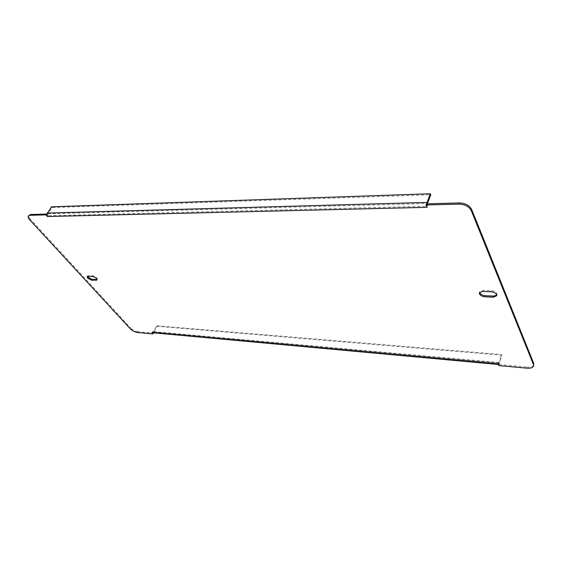 <?xml version="1.0" encoding="UTF-8"?>
<svg xmlns="http://www.w3.org/2000/svg" width="562" height="562" viewBox="0 0 562 562"><rect width="100%" height="100%" fill="white"/><g stroke="black" fill="none" stroke-linecap="round" stroke-linejoin="round"><path stroke-width="0.42" stroke-dasharray="2.81 2.11" d="M426.418 203.837L427.05 207.336M137.564 332.514L137.985 331.763L152.576 333.083M498.094 364.014L498.993 364.281L498.81 365.595M96.959 279.567L97.381 279.286C97.219 277.607 95.709 276.413 92.856 275.689L88.522 275.528L87.531 276.349M496.759 295.148L497.054 294.621C497.005 292.5 495.157 291.172 491.504 290.645L482.92 290.322L479.751 291.72L479.688 292.31M137.985 331.763C135.259 331.327 132.815 330.07 130.665 327.99L130.236 328.742M29.765 219.904L30.32 219.11L130.665 327.99M30.32 219.11C28.817 217.424 28.346 216.11 28.894 215.169M426.635 203.83L427.485 206.205L47.96 215.731L46.716 214.354M533.83 364.843C533.155 366.593 531.027 367.351 527.437 367.127L527.156 368.194M499.112 364.548L527.437 367.127M498.396 362.968L498.993 364.281L499.485 363.249L501.803 355.219L501.487 354.51L156.643 325.756L153.391 331.65L152.246 331.917L498.67 363.235L501.487 354.51M501.803 355.219L157.135 326.311L153.89 332.205L153.173 332.95L152.246 331.917M157.135 326.311L156.643 325.756M47.96 215.731L47.826 213.799L52.126 207.575L430.773 194.803M427.331 203.816L427.485 206.205M51.465 206.83L52.126 207.575M499.485 363.249L153.89 332.205M499.168 362.546L153.391 331.65M47.826 213.799L427.436 203.479M491.504 290.645L491.16 291.762M482.92 290.322L482.568 291.432M88.522 275.528L88.037 276.307M92.856 275.689L92.372 276.469M498.67 363.235L152.667 332.142M497.054 294.621L496.71 295.738M479.751 291.72L479.393 292.823M87.602 275.858L87.11 276.63M97.381 279.286L96.896 280.066"/><path stroke-width="0.84" d="M87.679 278.176L91.613 280.213L96.896 280.066C96.734 278.394 95.224 277.192 92.372 276.469L87.11 276.63L87.679 278.176M87.531 276.349L88.164 277.403L92.098 279.44L96.959 279.567M479.491 293.961C480.454 295.598 482.252 296.546 484.894 296.813L493.436 297.179L496.71 295.738C496.668 293.617 494.813 292.289 491.16 291.762L482.568 291.432L479.393 292.823L479.491 293.961M479.688 292.31L479.843 292.858C480.805 294.495 482.603 295.443 485.238 295.71L493.78 296.069L496.759 295.148M47.398 216.539L45.908 214.881L29.948 215.295L28.332 215.963C27.784 216.904 28.262 218.218 29.765 219.904L130.236 328.742C132.393 330.821 134.831 332.079 137.564 332.514L152.941 333.926L151.824 332.683L498.094 364.014L498.81 365.595L527.156 368.194C530.739 368.419 532.874 367.667 533.549 365.918L533.415 364.422L471.251 210.617C469.017 206.549 464.95 204.378 459.042 204.104L425.982 204.968L427.05 207.336L47.398 216.539L46.716 214.354L46.463 214.073L45.908 214.881M459.042 204.104L459.456 202.945L426.418 203.837L425.982 204.968M153.363 333.161L152.941 333.926M498.297 364.471L151.824 332.683M28.332 215.963L30.51 214.501L29.948 215.295M46.463 214.073L30.51 214.501M459.456 202.945C465.357 203.212 469.425 205.383 471.659 209.45L471.251 210.617M533.415 364.422L533.696 363.347L471.659 209.45M533.696 363.347L533.549 365.918M46.716 214.354L51.465 206.83L430.309 193.75L426.635 203.83M430.309 193.75L430.773 194.803L427.331 203.816M92.098 279.44L91.613 280.213M485.238 295.71L484.894 296.813M426.958 202.425L47.166 213.061M493.78 296.069L493.436 297.179M96.425 279.616L95.947 280.396"/></g></svg>
